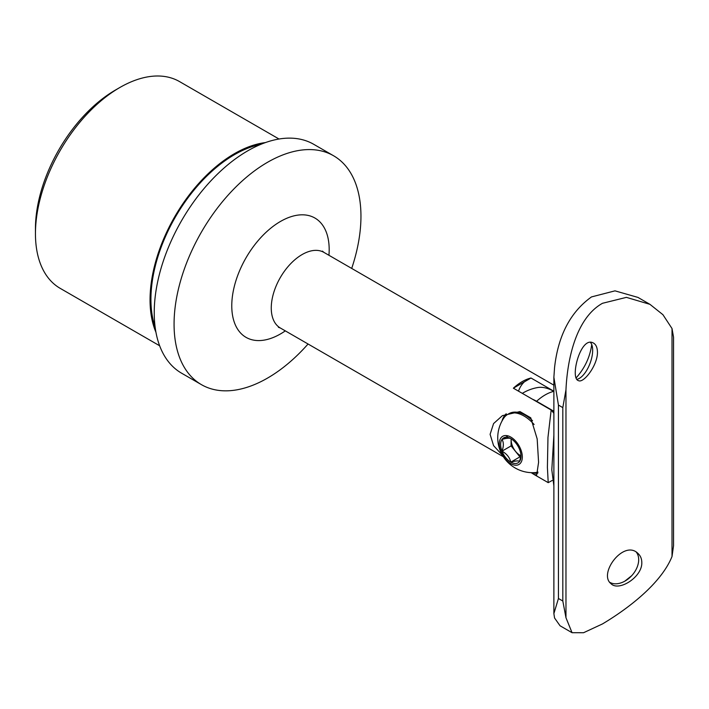 <?xml version="1.0" encoding="UTF-8"?>
<svg xmlns="http://www.w3.org/2000/svg" width="709" height="709" viewBox="0 0 709 709"><rect width="100%" height="100%" fill="white"/><g stroke="black" fill="none" stroke-linecap="round" stroke-linejoin="round"><path stroke-width="1.06" d="M531.006 378.012L513.369 388.195A43.63 25.196 120 0 1 531.006 378.012L553.88 391.226M524.447 381.796A52.98 30.593 -120 0 0 518.501 391.155M513.369 388.195L551.168 410.015A46.75 26.995 60 0 1 553.88 413.338M531.174 472.655L533.948 474.418L536.686 475.03L538.583 462.339L537.174 438.924L530.757 417.805L519.963 411.574L502.397 415.642L493.57 423.583L490.096 434.342L493.579 445.633L502.459 455.284M551.168 410.015L547.968 437.409L547.401 467.426L548.217 482.652L552.178 480.48M159.649 345.77L60.176 288.341A119.369 68.915 -60 0 1 35.45 233.695A119.369 68.915 -60 0 1 119.856 87.499A119.369 68.915 -60 0 1 179.537 81.588L279.018 139.017M119.856 87.499L115.452 90.043A113.139 65.317 -60 0 0 35.45 228.608L35.45 233.695M155.936 332.229A119.369 68.915 -60 0 1 150.051 299.854A119.369 68.915 -60 0 1 265.432 142.58M155.138 327.141A118.119 68.197 -60 0 1 150.928 299.349A118.119 68.197 -60 0 1 260.628 144.423M308.06 344.007A132.149 76.297 -60 0 1 201.436 384.65L181.601 373.2A132.149 76.297 -60 0 1 154.234 312.704A132.149 76.297 -60 0 1 211.92 179.723A132.149 76.297 -60 0 1 313.75 144.317L333.584 155.767A132.149 76.297 -60 0 1 351.699 268.427M201.436 384.65A132.149 76.297 -60 0 1 174.068 324.155A132.149 76.297 -60 0 1 231.754 191.173A132.149 76.297 -60 0 1 333.584 155.767M285.31 330.873A68.879 39.766 -60 0 1 231.772 305.818A68.879 39.766 -60 0 1 282.891 220.127A68.879 39.766 -60 0 1 328.941 255.293M506.199 413.772A34.28 19.79 -120 0 0 501.981 421.084M531.768 472.673A34.28 19.79 -120 0 0 537.768 473.195M522.329 393.362A43.63 43.63 0 0 1 537.582 387.566A41.902 24.195 60 0 1 553.791 391.35L553.88 391.403M553.88 411.255L536.598 401.276A41.902 24.195 -120 0 0 532.494 399.238M553.88 485.931L551.806 469.854L553.88 435.158M624.78 581.194L631.719 575.681M572.048 632.703L560.057 625.781L554.553 617.991L553.88 613.595L558.444 598.502L562.813 601.019L565.968 617.734L572.048 632.703L583.551 632.729L602.49 623.929C627.137 609.226 660.903 584.012 672.017 556.512L673.55 545.691L673.55 337.236L672.017 328.542L662.933 314.699L649.958 304.347L626.419 297.363L602.49 303.292C576.984 317.499 567.492 356.724 565.968 389.764L562.813 407.613L562.813 601.019M562.813 407.613L558.444 405.096L553.88 377.277L554.553 367.661C558.089 335.649 570.399 312.075 591.474 296.929L615.004 290.85L637.967 297.417L649.958 304.347M591.731 344.574C590.012 356.999 584.828 368.077 576.195 377.817M641.805 562.476C642.434 577.108 618.656 591.882 611.034 583.702C597.979 573.767 623.805 539.15 637.958 553.419C640.475 555.705 641.751 558.719 641.805 562.476M597.457 352.169C597.324 347.126 595.764 343.971 592.759 342.722C580.37 336.748 569.646 378.668 578.535 380.662C583.622 383.463 597.705 365.25 597.457 352.169M576.94 379.324A20.26 9.013 110.6 0 0 592.653 350.379A20.26 9.013 110.6 0 0 590.437 342.394M609.829 582.355A20.26 13.87 131.6 0 0 628.298 578.845A20.26 13.87 131.6 0 0 638.694 559.702A20.26 13.87 131.6 0 0 636.39 552.258M501.999 451.163A14.393 8.313 -120 0 0 510.817 462.135A14.393 8.313 -120 0 0 519.635 461.346C518.474 460.584 515.532 460.841 510.817 462.135C509.629 457.42 506.687 453.76 501.999 451.163C503.78 446.253 503.78 442.336 501.999 439.412A14.393 8.313 -120 0 0 501.999 451.163L511.092 445.917L511.092 438.791M510.817 438.623A14.393 8.313 -120 0 0 501.999 439.412C506.713 438.127 509.656 437.861 510.817 438.623A14.393 8.313 -120 0 1 519.635 449.595A14.393 8.313 -120 0 1 520.991 456.25A14.393 8.313 -120 0 1 519.635 461.346L520.973 455.435M516.569 465.201A16.263 9.394 -120 0 0 516.569 442.194A16.263 9.394 -120 0 0 499.313 443.737A16.263 9.394 -120 0 0 516.569 465.201M535.508 472.575A32.729 18.895 -120 0 0 535.605 472.566A32.729 18.895 -120 0 0 538.016 472.105M534.116 424.514A32.729 18.895 -120 0 0 507.679 414.402A32.729 18.895 -120 0 0 503.948 417.885A34.927 34.927 0 0 0 535.49 472.575M532.512 420.703A32.729 18.895 -120 0 0 509 413.639L507.679 414.402M511.092 445.917L519.91 456.88L520.823 456.8M520.947 455.736A12.345 7.125 60 0 1 511.242 438.88M519.91 456.88L510.817 462.135M508.078 435.902L501.999 439.412M503.363 456.764L280.294 327.975A43.63 25.196 -60 0 1 271.263 307.998A43.63 25.196 -60 0 1 290.309 264.085A43.63 25.196 -60 0 1 323.933 252.395L322.409 251.11M553.791 391.35A43.63 25.196 120 0 0 536.598 401.276M565.968 389.764L565.968 617.734M672.017 328.542L672.017 556.512M558.444 405.096L558.444 598.502M553.88 385.164L323.933 252.395M548.217 482.652L533.948 474.418M278.415 327.301L280.294 327.975M553.88 377.277L553.88 613.595"/></g></svg>
